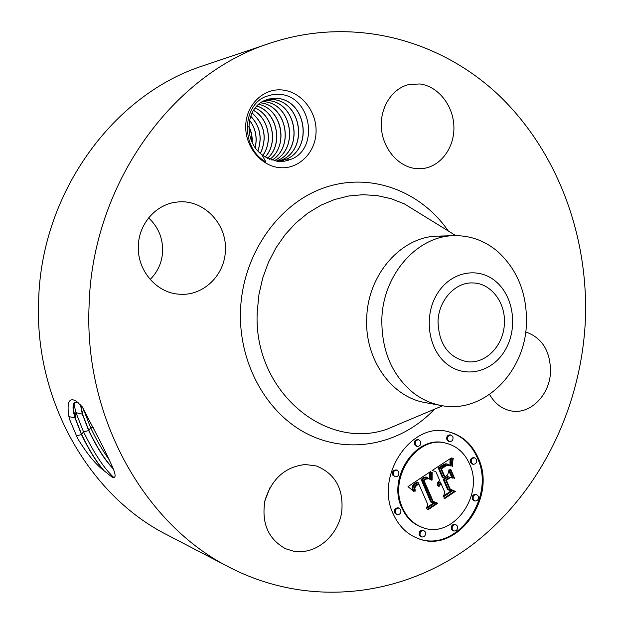 <?xml version="1.0" encoding="UTF-8"?>
<svg xmlns="http://www.w3.org/2000/svg" width="624" height="624" viewBox="0 0 624 624"><rect width="100%" height="100%" fill="white"/><g stroke="black" fill="none" stroke-linecap="round" stroke-linejoin="round"><path stroke-width="0.94" d="M89.06 306.127C92.024 184.033 172.918 73.733 270.387 43.072C353.254 15.655 440.06 39.562 498.989 95.417C557.817 151.874 588.697 236.395 585.367 320.338C581.287 407.917 539.986 493.116 472.243 544.814C404.5 595.904 310.861 609.094 229.757 567.489C145.275 525.221 84.068 418.79 89.06 306.127M229.757 567.489L167.17 534.885C89.684 495.986 34.281 400.819 38.633 300.745C41.192 192.309 114.114 93.943 203.518 65.645L270.387 43.072M269.864 487.812L264.802 501.212M148.606 217.909C158.161 226.84 162.841 237.908 162.646 251.113C162.068 262.275 157.911 271.713 150.173 279.451M102.905 446.589L82.15 406.715L76.424 401.255C69.163 396.989 66.651 402.098 68.897 416.582L69.623 419.484L77.602 438.407C86.713 453.367 95.254 463.913 103.241 470.059L111.938 477.032C116.516 478.975 116.111 474.341 110.737 463.125L102.905 446.589M279.895 167.677C261.082 166.288 244.803 146.414 245.739 125.315C246.394 104.185 264.069 87.664 282.875 90.043C301.688 92.11 316.992 111.93 316.056 132.35C315.393 152.802 298.693 169.377 279.895 167.677M301.907 551.616L293.537 551.164L285.589 548.73C268.156 539.081 261.277 523.029 264.95 500.573C271.729 478.772 285.184 466.752 305.3 464.513L316.469 465.988C335.533 473.889 343.941 489.38 341.671 512.452C338.278 533.029 320.884 550.415 301.907 551.616M225.397 250.341C224.968 275.083 203.245 296.267 179.533 294.208C156.772 293.241 136.999 270.473 138.356 245.864C138.824 223.415 156.546 203.775 177.294 202.051C203.073 198.791 227.089 223.493 225.397 250.341M416.419 168.628C398.923 167.193 383.191 149.518 381.451 128.692C379.54 107.882 392.09 88.171 409.258 84.466L419.843 83.967C438.134 86.174 453.328 105.487 453.898 126.532C454.654 147.592 440.723 166.585 422.659 168.558L416.419 168.628M525.689 331.921C541.991 337.646 550.267 350.813 550.532 371.413C550.04 394.711 530.416 414.82 511.22 410.92C502.063 409.133 494.848 403.65 489.583 394.477M393.463 514.48C374.33 476.159 411.325 421.317 447.876 431.605C461.799 434.998 471.939 443.851 478.312 458.18C497.39 497.968 456.768 554.307 418.454 538.66C407.355 534.503 399.025 526.445 393.463 514.48M78.101 402.55L74.568 402.636L73.226 408.19L75.184 417.901L81.674 434.499C89.138 450.06 96.704 462.236 104.364 471.05M114.036 477.688C104.458 468.959 94.279 453.64 83.499 431.73L75.964 412.667L73.858 403.619M74.568 402.636C72.392 404.531 72.548 409.656 75.02 417.994L81.51 434.6C88.553 449.327 95.8 461.144 103.241 470.059M77.602 438.407L69.623 419.484M277.313 161.343L265.091 156.928L261.776 154.557L265.933 161.967C240.653 148.247 241.956 105.433 265.769 96.525L273.273 94.403L281.034 94.458C311.844 97.594 318.848 148.645 291.439 159.12L284.528 161.195L277.313 161.343M418.033 538.504C456.269 553.605 496.376 497.523 477.407 457.969C471.128 443.828 461.136 435.006 447.439 431.512M80.465 404.836L82.329 414.125L88.709 430.615C96.985 447.782 105.128 460.489 113.123 468.733M261.776 154.557C243.594 141.289 245.341 108.943 263.991 100.753L268.882 98.951L277.735 98.405C305.573 100.776 313.279 146.812 287.368 158.808L278.71 161.468M268.866 98.951L277.633 98.428C305.737 100.854 313.147 147.412 286.845 159.034L279.248 161.39M441.23 405.522C483.584 414.266 525.47 372.037 526.445 323.131C527.054 293.545 517.468 269.677 497.695 251.527C484.957 240.763 470.519 235.474 454.389 235.677C417.589 235.615 382.902 274.357 381.841 319.27C381.553 350.945 392.168 375.578 413.704 393.159C422.159 399.563 431.34 403.681 441.23 405.522L425.35 402.605C391.654 397.254 364.51 359.299 366.733 318.022C367.762 274.022 401.926 236.059 438.243 236.106L446.3 236.426M446.059 443.212C456.784 445.965 464.623 452.884 469.576 463.975C484.614 495.214 452.915 539.456 422.877 527.608C413.907 524.378 407.191 517.951 402.737 508.326C387.668 478 417.121 434.686 446.059 443.212L445.185 443.009C416.263 434.491 386.833 477.758 401.887 508.053C406.341 517.663 413.049 524.082 422.019 527.311L422.448 527.459M418.766 439.811L417.908 439.608C415.077 439.772 413.954 441.433 414.547 444.592L416.38 446.215L417.238 446.417L415.397 444.795C414.812 441.628 415.935 439.967 418.766 439.811L420.623 441.441C421.216 444.616 420.085 446.277 417.238 446.417M474.692 457.844L473.795 457.634C471.081 457.79 470.005 459.42 470.558 462.509L472.29 464.077L473.187 464.295L471.455 462.727C470.894 459.631 471.978 458.008 474.692 457.844L476.44 459.42C476.993 462.524 475.909 464.147 473.187 464.295M451.019 435.053L450.138 434.858C447.4 435.045 446.324 436.691 446.901 439.78L448.734 441.394L449.615 441.589L447.782 439.975C447.205 436.878 448.282 435.24 451.019 435.053L452.868 436.675C453.445 439.78 452.361 441.418 449.615 441.589M455.84 524.628L454.958 524.339C452.08 524.363 450.91 526.001 451.441 529.269L452.954 530.728L453.835 531.016L452.314 529.558C451.784 526.289 452.962 524.644 455.84 524.628L457.376 526.094C457.899 529.37 456.721 531.016 453.835 531.016M476.619 494.614L475.722 494.356C472.953 494.45 471.838 496.08 472.376 499.247L473.983 500.744L474.88 501.002L473.273 499.504C472.735 496.337 473.85 494.707 476.619 494.614L478.249 496.127C478.78 499.301 477.656 500.924 474.88 501.002M399.142 508.131L398.307 507.85C395.281 507.842 394.056 509.519 394.618 512.873L397.043 514.66L395.452 513.154C394.891 509.792 396.123 508.123 399.142 508.131L400.756 509.636C401.31 513.014 400.07 514.683 397.043 514.66M396.981 470.184L396.139 469.95C393.182 470.02 391.997 471.697 392.582 474.973L395.148 476.791L393.416 475.207C392.831 471.931 394.017 470.254 396.981 470.184L398.728 471.767C399.313 475.059 398.12 476.728 395.148 476.791M423.821 530.572L422.963 530.275C419.983 530.244 418.759 531.905 419.297 535.252L420.802 536.702L421.66 537.007L420.155 535.556C419.617 532.202 420.833 530.54 423.821 530.572L425.342 532.03C425.88 535.392 424.648 537.053 421.66 537.007M504.387 323.31C503.911 345.439 485.589 364.494 466.846 361.67C448.43 357.49 438.82 344.12 438.025 321.563C438.516 300.253 455.356 281.923 472.945 282.945C490.846 283.093 505.635 302.422 504.387 323.31M80.66 405.038L82.493 414.032L88.873 430.513C96.977 447.353 105.004 459.95 112.952 468.304M495.83 281.471C478.085 266.167 450.349 271.674 437.003 294.154C423.376 316.407 428.275 349.674 447.08 364.159C465.683 378.986 492.812 371.865 505.3 349.885C518.053 328.115 513.77 296.455 495.83 281.471M109.278 459.857C102.515 450.403 96.307 439.702 90.659 427.768L83.078 408.275M266.635 99.629L273.148 99.544C301.111 101.938 308.498 148.169 282.337 159.713L277.859 161.398M266.682 99.614L273.242 99.52C300.947 101.86 308.623 147.568 282.851 159.494L277.891 161.405M430.427 471.635L430.474 479.716L426.8 477.274L424.804 477.742L421.972 479.599L431.597 502.25L434.772 503.038L426.262 508.732L427.814 504.566L418.751 483.896L415.42 486.595L414.859 488.327L415.35 491.033L414.866 491.353L414.703 490.846L414.625 486.884L418.306 483.491L418.064 482.329L414.89 484.38L413.291 486.447L412.94 488.397L413.595 491.299L407.995 486.626L430.427 471.635M432.175 472.173L432.112 480.02L431.551 480.152L431.348 473.944L431.582 472.189L432.175 472.173M428.61 478.694L426.332 479.068L424.008 480.449L433.111 501.322L437.752 503.225L428.259 509.59L427.58 509.324L436.488 503.35L432.619 501.86L423.173 480.238L426.699 478.226L428.61 478.694L427.3 478.156M432.143 470.504L451.316 457.922L450.973 466.112L448.391 464.404L446.347 464.1L439.109 468.148L443.305 477.851L444.428 477.11L440.731 468.554L445.754 465.395L448.009 465.036L449.303 465.621L446.261 465.777L441.433 468.811L444.889 476.806L447.665 474.965L449.101 469.529L452.821 478.179L448.266 476.798L444.054 479.591L448.555 489.98L452.057 491.088L443.04 497.125L444.881 492.437L441.028 483.569L439.054 486.424L438.516 486.221L440.786 483.007L440.365 482.032L438.867 483.163L437.221 485.667L437.65 482.703L439.616 480.301L435.817 471.541L432.143 470.504M453.25 458.273L452.533 462.985L452.673 466.775L452.158 466.736L452.041 461.861L452.767 458.141L453.25 458.273L452.767 458.156M450.754 469.365L454.584 478.28L453.976 478.28L450.138 469.373L450.754 469.365M450.154 477.773L446.394 480.277L450.2 489.091L455.356 491.416L444.74 498.537L444.046 498.287L454.093 491.548L449.849 489.645L445.692 480.02L449.381 477.571L450.154 477.773M430.42 472.017L430.014 471.908M412.589 490.604L412.097 487.718L412.823 485.495L415.678 482.929L417.206 482.087L418.064 482.329M413.408 490.776L412.558 490.519M413.252 490.261L412.394 490.004M413.119 489.77L412.269 489.512M413.033 489.294L412.175 489.037M412.971 488.834L412.121 488.584M412.94 488.397L412.09 488.14M412.948 487.968L412.097 487.718M412.987 487.57L412.129 487.313M413.057 487.18L412.199 486.931M413.158 486.806L412.3 486.556M413.291 486.447L412.441 486.197M413.47 486.096L412.612 485.846M413.681 485.745L412.823 485.495M413.923 485.394L413.072 485.144M414.211 485.059L413.361 484.809M414.531 484.715L413.681 484.466M414.89 484.38L414.04 484.13M415.28 484.052L414.43 483.803M415.717 483.725L414.859 483.475M416.185 483.405L415.327 483.155M416.536 483.179L415.678 482.929M416.902 482.96L416.044 482.711M417.277 482.742L416.419 482.5M417.667 482.531L416.809 482.29M415.35 491.033L414.703 490.838M415.21 490.597L414.586 490.409M415.085 490.175L414.492 489.996M414.991 489.77L414.414 489.598M414.921 489.38L414.359 489.216M414.874 489.013L414.328 488.849M414.859 488.327L414.328 488.171M414.937 487.703L414.414 487.547M415.124 487.141L414.593 486.985M415.42 486.595L414.866 486.431M415.615 486.322L415.038 486.158M415.841 486.057L415.249 485.885M416.091 485.792L415.475 485.612M416.38 485.527L415.74 485.339M416.692 485.269L416.021 485.074M417.035 485.012L416.341 484.809M417.409 484.754L416.692 484.544M418.751 483.896L418.002 483.678M426.683 507.601L433.844 502.811M431.597 502.25L430.732 501.985L421.114 479.357L424.655 477.22L427.362 477.383M421.972 479.599L421.114 479.357M422.3 479.349L421.442 479.107M422.627 479.099L421.769 478.858M422.955 478.865L422.097 478.624M423.29 478.631L422.432 478.39M423.626 478.405L422.768 478.163M424.031 478.148L423.173 477.914M424.421 477.929L423.563 477.688M424.804 477.742L423.938 477.5M425.17 477.578L424.304 477.344M425.521 477.454L424.655 477.22M425.857 477.36L424.999 477.126M426.184 477.305L425.326 477.064M426.496 477.274L425.638 477.032M426.8 477.274L425.935 477.04M427.081 477.313L426.223 477.071M430.412 479.248L429.577 479.014M429.546 478.975L429.53 472.235M430.365 478.795L429.499 478.553M430.318 478.351L429.452 478.109M430.287 477.922L429.421 477.68M430.256 477.5L429.39 477.259M430.24 477.095L429.374 476.853M430.225 476.697L429.359 476.463M430.217 476.315L429.359 476.081M430.225 475.948L429.359 475.706M430.232 475.589L429.367 475.355M432.081 472.735L431.512 472.579M432.112 480.02L431.519 479.856M432.042 479.014L431.434 478.842M431.98 478.054L431.363 477.883M431.941 477.142L431.317 476.97M431.917 476.284L431.293 476.112M431.917 475.472L431.293 475.301M431.933 474.716L431.309 474.544M431.964 474.006L431.356 473.834M432.019 473.343L431.418 473.179M428.236 478.686L427.744 478.452M428.446 478.561L427.58 478.319M428.111 478.358L427.37 478.156M436.363 503.303L436.878 502.96L433.111 501.322M437.752 503.225L436.878 502.96M424.008 480.449L423.197 480.215M424.273 480.238L423.493 480.02M424.531 480.043L423.766 479.825M424.796 479.864L424.024 479.653M425.178 479.622L424.398 479.404M425.56 479.411L424.749 479.185M425.03 479.014L427.37 478.444M425.942 479.224L425.084 478.982M426.332 479.068L425.467 478.826M426.715 478.936L425.849 478.694M427.089 478.834L426.231 478.592M427.471 478.756L426.613 478.514M427.853 478.709L426.988 478.468M437.627 485.441L437.206 485.324M437.775 484.996L437.198 484.832M437.947 484.583L437.221 484.372M438.142 484.185L437.284 483.943M437.284 483.92L438.922 482.118L440.365 482.032M438.36 483.818L437.486 483.577M438.602 483.475L437.728 483.233M438.867 483.163L437.993 482.914M439.156 482.867L438.282 482.625M439.46 482.602L438.594 482.36M439.795 482.36L438.922 482.118M440.084 482.188L439.21 481.946M439.171 486.049L438.61 485.885M439.312 485.698L438.734 485.534M439.468 485.363L438.875 485.199M439.639 485.051L439.039 484.879M439.826 484.754L439.218 484.583M440.029 484.474L439.405 484.302M440.255 484.216L439.616 484.037M440.497 483.982L439.834 483.795M440.755 483.764L440.068 483.569M441.028 483.569L440.31 483.366M443.485 495.979L451.175 490.838L447.681 489.731L443.18 479.349L447.392 476.557L448.266 476.798M452.057 491.088L451.175 490.838M448.555 489.98L447.681 489.731M444.054 479.591L443.18 479.349M451.932 477.906L448.804 470.652M444.889 476.806L444.218 476.619M441.433 468.811L440.762 468.632M441.878 468.468L441.121 468.273M442.291 468.156L441.55 467.969M442.673 467.875L441.94 467.688M443.032 467.626L442.299 467.438M443.368 467.407L442.627 467.212M443.797 467.126L443.04 466.931M444.21 466.869L443.438 466.666M444.6 466.627L443.812 466.424M444.974 466.417L444.163 466.206M445.325 466.222L444.491 466.011M445.661 466.058L444.811 465.839M445.965 465.91L445.099 465.683M446.261 465.777L445.388 465.559M445.419 465.543L448.43 465.395L447.821 465.028M446.784 465.598L445.903 465.371M447.268 465.481L446.394 465.254M447.767 465.426L446.885 465.208M448.266 465.434L447.392 465.208M448.781 465.496L447.907 465.278M449.303 465.621L448.43 465.395M448.913 465.348L448.032 465.122M443.305 477.851L442.432 477.617L438.235 467.922L444.272 464.248L447.665 464.147M439.109 468.148L438.235 467.922M439.803 467.719L438.929 467.493M441.605 466.565L440.731 466.339M442.65 465.855L441.776 465.629M443.196 465.496L442.322 465.278M443.726 465.184L442.853 464.958M444.226 464.911L443.352 464.685M444.701 464.669L443.828 464.451M445.146 464.474L444.272 464.248M445.575 464.311L444.701 464.092M445.973 464.186L445.099 463.967M446.347 464.1L445.466 463.882M446.69 464.053L445.817 463.835M447.01 464.045L446.137 463.827M447.33 464.077L446.449 463.85M450.941 465.605L450.068 465.379L450.294 458.593M450.848 463.702L449.966 463.484M450.832 463.297L449.951 463.07M450.824 462.914L449.943 462.696M450.817 462.563L449.943 462.337M450.824 461.932L449.951 461.713M450.856 461.393L449.974 461.175M450.91 460.785L450.029 460.567M450.949 460.442L450.068 460.223M450.988 460.083L450.115 459.865M451.043 459.701L450.161 459.482M453.04 459.295L452.517 459.163M452.673 466.775L452.143 466.635M452.579 466.089L452.041 465.956M452.517 465.371L451.963 465.231M452.486 464.615L451.924 464.474M452.494 463.819L451.924 463.679M452.533 462.985L451.955 462.844M452.611 462.119L452.033 461.978M452.72 461.214L452.15 461.074M452.86 460.27L452.314 460.138M454.584 478.28L453.89 478.093M446.394 480.277L445.723 480.09M453.976 491.494L454.475 491.166L449.545 488.943M455.356 491.416L454.475 491.166M450.2 489.091L449.53 488.904M264.56 100.48L268.819 100.612C296.384 102.921 304.036 148.325 278.405 160.165L276.128 161.179M264.521 100.495L268.726 100.636C296.548 102.999 303.911 148.918 277.891 160.384L276.089 161.171M252.197 142.428C252.455 136.492 251.316 131.063 248.797 126.134M252.119 142.272L251.456 133.91L248.789 126.313M262.525 101.54L264.459 101.696C291.829 103.974 299.512 148.925 274.108 160.781M262.478 101.564L264.365 101.72C291.743 104.036 299.403 148.879 274.069 160.774M255.185 147.56C257.377 137.311 255.481 128.224 249.506 120.307M255.239 147.646C257.478 137.303 255.575 128.162 249.53 120.206M257.868 150.914C262.345 137.592 259.935 126.04 250.653 116.243M257.923 150.969C262.439 137.584 260.029 125.986 250.684 116.165M271.978 160.189C294.832 146.687 286.377 105.448 260.559 102.812M271.931 160.173C294.7 146.656 286.315 105.565 260.52 102.843M260.395 153.41C267.306 137.631 264.514 124.168 252.018 113.03M260.45 153.457C267.407 137.608 264.599 124.114 252.049 112.967M269.779 159.377C289.271 145.064 281.915 109.044 258.679 104.302M269.732 159.362C289.255 145.626 281.58 108.74 258.64 104.333M262.829 155.384C273.031 141.094 268.437 118.864 253.516 110.347M262.883 155.423C273.156 141.125 268.499 118.747 253.547 110.292M267.532 158.332C283.897 144.199 277.243 112.109 256.877 106.018M267.485 158.309C283.787 144.175 277.142 112.172 256.838 106.057M265.247 157.022C278.507 142.865 272.836 115.417 255.169 107.999M265.192 156.991C278.39 142.841 272.735 115.479 255.13 108.046M434.46 409.227C402.23 443.251 352.318 455.044 310.05 435.24C267.844 415.514 238.43 364.455 240.513 310.463C242.549 254.405 278.437 203.408 324.464 187.676C370.547 171.803 420.693 190.913 448.266 230.974M88.709 430.615L83.499 431.73L81.674 434.499M81.51 434.6L76.261 435.778M75.02 417.994L68.897 416.582M406.271 421.083L386.786 429.273C324.652 451.043 252.431 389.969 257.283 311.181L258.976 294.395L262.72 278L268.445 262.353L276.011 247.759L285.262 234.507L295.979 222.869L307.944 213.049L320.9 205.218L334.573 199.508L348.691 195.991L362.981 194.696L377.177 195.608L391.014 198.682L404.251 203.822L422.237 214.913M82.329 414.125L75.964 412.667L75.184 417.901M83.421 408.868L82.493 414.032M93.257 427.206L90.659 427.768L88.873 430.513M450.91 465.091L450.029 464.864M450.887 464.599L450.005 464.373M450.863 464.139L449.982 463.913M451.097 459.287L450.224 459.069M451.168 458.858L450.286 458.64M451.238 458.406L450.762 458.289M278.405 160.165L279.139 161.008M282.851 159.494L283.6 160.345M287.368 158.808L288.608 160.22M406.403 421.028L442.673 405.772M455.855 235.654L422.362 214.991M73.421 404.89L73.226 408.19M454.389 235.677L438.243 236.106M422.877 527.608L422.019 527.311"/></g></svg>
